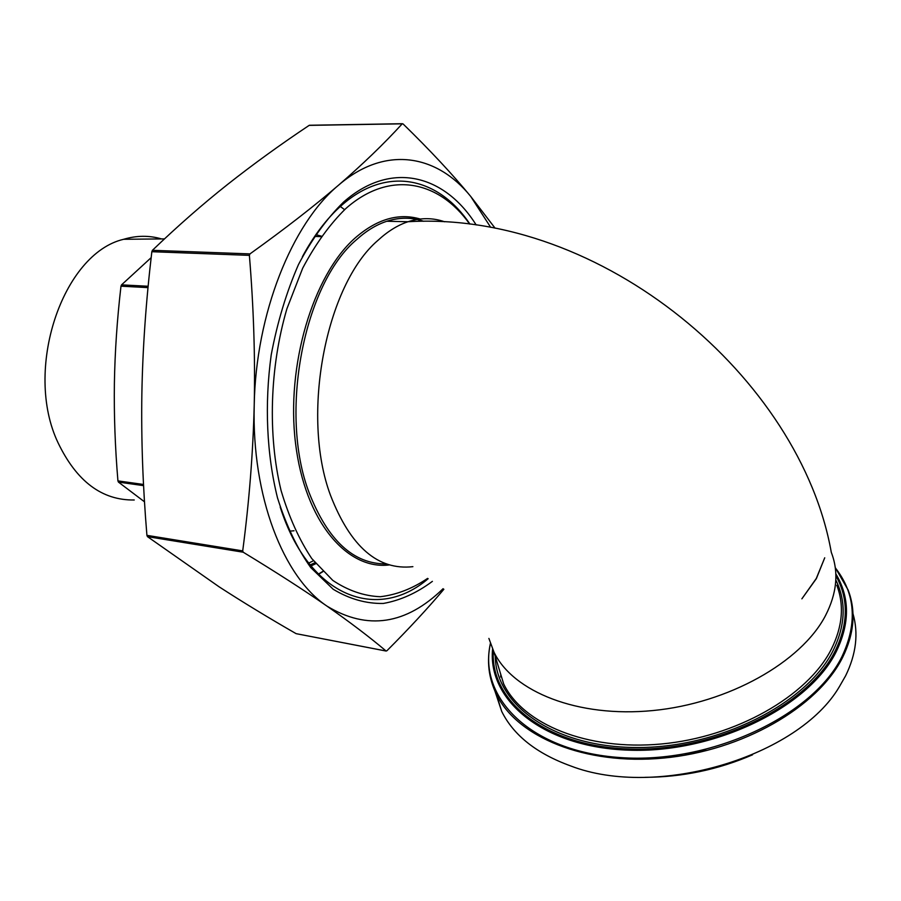 <?xml version="1.0" encoding="UTF-8"?>
<svg xmlns="http://www.w3.org/2000/svg" width="901" height="901" viewBox="0 0 901 901"><rect width="100%" height="100%" fill="white"/><g stroke="black" fill="none" stroke-linecap="round" stroke-linejoin="round"><path stroke-width="1.35" d="M816.362 578.611L801.879 598.838L816.306 578.442L824.73 557.798L816.362 578.611M161.527 238.923C149.228 235.319 136.603 235.443 123.674 239.283C62.586 253.44 23.111 369.951 58.148 442.977C76.709 481.472 102.072 500.472 134.249 499.987M801.879 598.838L816.329 578.442L824.73 557.798M318.346 574.151L322.738 571.437M322.918 571.617L318.526 574.331M315.778 563.699L310.969 565.974M340.341 206.487L344.587 209.651M469.658 224.045C438.945 180.572 389.457 169.782 345.691 208.672C329.789 224.27 315.44 244.126 302.668 268.228L286.912 308.739C269.726 367.304 267.665 435.127 281.089 490.561C288.962 517.05 299.188 539.722 311.78 558.586L332.807 580.413C348.101 590.606 363.948 596.045 380.312 596.721C396.631 594.773 412.399 588.668 427.615 578.386M302.376 256.762C313.987 235.251 327.086 218.098 341.682 205.293C387.295 164.996 438.798 177.632 469.939 224.079M432.39 581.359C416.701 593.049 400.337 600.415 383.297 603.456C366.144 603.76 349.442 599.03 333.201 589.265L310.755 567.596C297.229 548.518 286.146 525.283 277.508 497.893C266.696 454.487 264.398 404.335 271.235 354.735C277.384 322.186 286.462 292.127 298.479 264.556C311.859 239.17 326.917 218.324 343.641 202.015C391.237 160.006 444.801 174.929 476.167 224.923M852.954 613.57C858.664 633.324 856.209 654.07 845.611 675.806L839.507 686.461C798.579 756.975 656.615 799.018 570.907 766.03C536.658 753.596 513.593 735.385 501.699 711.407L494.964 691.168M249.386 255.366L249.96 253.902C284.682 229.034 314.179 206.138 338.472 185.246C362.743 164.264 383.995 143.788 402.218 123.82L403.085 123.944C430.104 150.298 452.662 174.467 470.739 196.463C436.782 154.308 384.986 145.05 338.472 185.246C291.924 223.842 255.738 313.897 254.217 405.146C255.265 357.348 253.654 307.421 249.386 255.366L151.841 251.706C145.996 301.08 142.673 348.473 141.862 393.872C141.153 439.316 142.842 486.472 146.919 535.352L147.46 536.636L219.067 586.788C243.067 602.33 268.746 617.951 296.125 633.662L386.124 651.04M309.651 125.239L309.156 125.374C280.11 144.757 252.944 164.421 227.649 184.39C202.567 204.257 177.497 226.23 152.427 250.309L151.841 251.706M151.154 257.652L121.545 284.862L120.982 286.18C117.107 319.528 114.911 351.987 114.382 383.556C113.943 415.147 115.125 447.583 117.93 480.886L118.448 482.103L144.509 501.823M443.866 589.277C427.795 608.333 408.817 628.819 386.934 650.736L386.079 651.006C369.399 636.939 349.701 621.983 326.984 606.125C304.256 590.313 276.337 572.338 243.214 552.212L242.707 550.894C249.205 501.53 253.035 452.944 254.217 405.146C251.638 496.575 283.421 577.237 326.984 606.125C367.371 630.554 406.069 624.742 443.078 588.691M313.424 560.76L308.683 563.114M500.787 674.489L500.652 676.978M645.161 777.326C682.429 777.124 718.21 769.623 752.515 754.813M705.641 749.621L684.985 753.968M428.144 578.712C378.048 621.746 309.257 598.287 280.188 507.026M314.978 562.708L310.135 564.95M490.673 227.311L470.739 196.463L495.077 228.156M412.883 566.661C378.015 570.603 350.568 546.862 330.554 495.46C300.529 415.541 325.779 284.727 377.981 240.33C387.734 231.343 397.758 225.137 408.029 221.725C602.364 210.203 800.482 378.24 831.308 552.392C838.955 572.169 836.973 593.32 825.361 615.867C801.045 662.28 728.357 703.287 653.022 710.54C577.609 717.973 513.097 691.686 494.041 652.29L488.894 638.415M294.03 530.779L289.581 531.151M315.868 234.632L321.387 236.163M118.448 482.103L143.586 485.639M120.982 286.18L148.023 287.622M309.156 125.374L402.218 123.82M147.46 536.636L243.214 552.212M386.394 563.925C353.575 564.206 327.806 540.431 309.088 492.588C278.668 413.277 303.919 283.691 356.526 239.689C366.358 230.791 376.46 224.642 386.833 221.263C399.526 217.242 411.78 217.242 423.605 221.263M420.204 219.022C398.535 212.715 376.742 219.123 354.825 238.258C312.985 275.413 285.91 365.513 295.539 443.315C304.898 521.285 346.998 570.322 389.412 564.916M836.792 585.233C844.44 605.326 842.57 626.747 831.184 649.486C807.352 696.282 735.745 737.187 661.311 743.989C586.821 750.961 522.817 723.931 503.659 683.915L496.913 661.728M495.257 656.288C495.877 704.819 553.349 747.087 635.903 747.515C718.3 748.337 806.339 704.064 832.929 650.95C845.476 625.553 846.49 601.981 835.959 580.244M835.869 575.728C848.719 598.647 848.438 623.83 835.013 651.288C807.679 706.238 715.259 751.58 630.666 749.035C545.905 746.94 489.907 701.147 493.354 650.86M492.577 649.159C487.554 700.167 542.988 747.391 628.707 750.161C714.256 753.405 808.524 707.567 836.162 651.817C850.015 623.312 849.902 597.318 835.813 573.824M835.272 567.754C855.443 593.601 857.662 623.244 841.928 656.66C812.905 716.16 710.134 764.183 620.44 757.583C530.543 751.558 478.082 697.701 490.414 643.573M490.381 643.742C486.608 661.233 488.624 678.093 496.428 694.311C516.802 736.691 584.512 765.501 663.373 758.079C742.176 750.86 817.736 707.262 842.525 657.595C854.261 633.707 856.141 611.216 848.19 590.121L835.238 567.54M417.073 219.461C407.229 217.31 397.15 217.918 386.833 221.263L408.029 221.725C420.666 217.648 432.863 217.67 444.61 221.781M386.079 651.006L296.125 633.662M242.707 550.894L146.919 535.352M249.96 253.902L152.427 250.309M148.158 286.259L121.545 284.862M143.529 484.468L117.93 480.886M316.465 236.49L314.866 236.096M123.674 239.283L164.489 238.9M321.06 236.625L314.629 236.434M402.387 123.707L309.392 125.262M423.493 221.263L417.354 219.529M494.041 652.29L496.856 661.559M501.699 711.407L496.428 694.311C488.635 677.912 486.619 660.962 490.381 643.46"/></g></svg>
